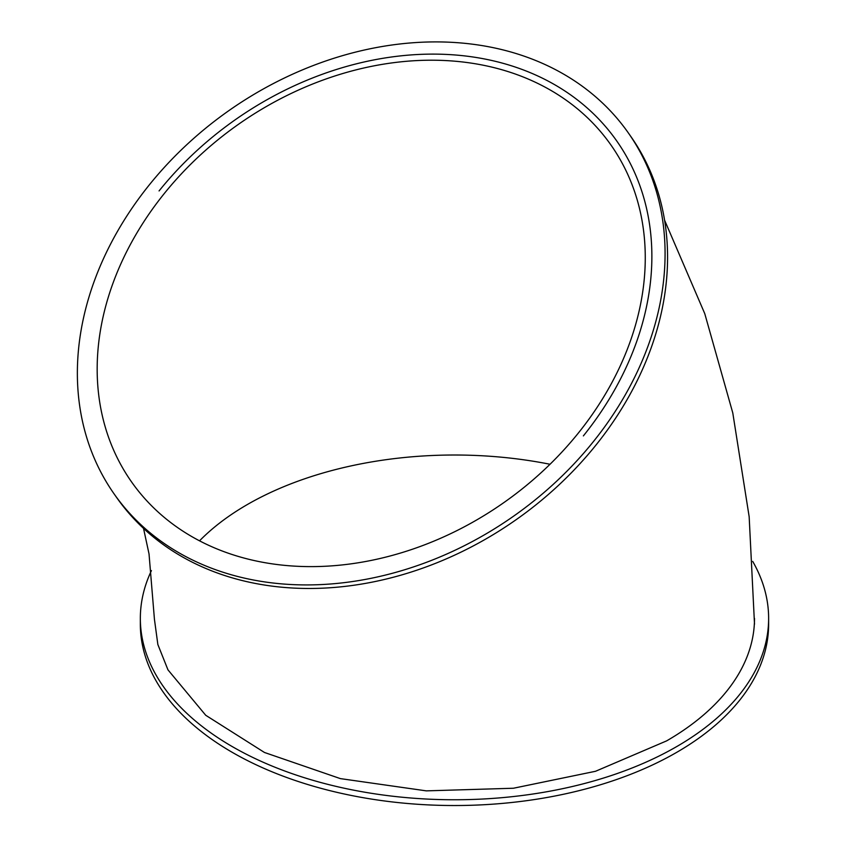 <?xml version="1.0" encoding="UTF-8"?>
<svg xmlns="http://www.w3.org/2000/svg" width="847" height="847" viewBox="0 0 847 847"><rect width="100%" height="100%" fill="white"/><g stroke="black" fill="none" stroke-linecap="round" stroke-linejoin="round"><path stroke-width="1.27" d="M754.508 618.395A300.029 173.222 180 0 1 666.621 740.881L595.536 771.278L513.43 788.239L426.316 790.865L340.388 778.615L264.465 752.475L205.726 715.27L167.971 669.861L157.86 644.535L154.44 619.337L149.03 553.927L143.524 528.38M752.718 561.413A314.142 181.374 180 0 1 768.631 618.395A314.142 181.374 180 0 1 574.7 785.952A314.142 181.374 180 0 1 232.353 746.641A314.142 181.374 180 0 1 140.337 618.395A314.142 181.374 180 0 1 151.433 570.613M768.631 618.395L768.631 624.154A314.142 181.374 180 0 1 574.7 791.723A314.142 181.374 180 0 1 232.353 752.401A314.142 181.374 180 0 1 140.337 624.154L140.337 618.395M159.067 190.935A300.029 236.62 144.9 0 1 616.68 140.888A300.029 236.62 144.9 0 1 583.382 435.887A300.029 236.62 144.9 0 1 583.371 435.898M114.218 494.066L116.706 497.613A314.142 247.758 -35.1 0 0 181.343 556.278A314.142 247.758 -35.1 0 0 558.861 485.013A314.142 247.758 -35.1 0 0 630.719 136.314L628.23 132.767A314.142 247.758 144.9 0 1 556.363 481.467A314.142 247.758 144.9 0 1 178.844 552.731A314.142 247.758 144.9 0 1 114.218 494.066A314.142 247.758 144.9 0 1 228.743 110.724A314.142 247.758 144.9 0 1 628.23 132.767M191.814 536.596A292.967 231.051 144.9 0 1 131.539 481.89A292.967 231.051 144.9 0 1 238.356 124.382A292.967 231.051 144.9 0 1 610.899 144.943A292.967 231.051 144.9 0 1 543.88 470.138A292.967 231.051 144.9 0 1 191.814 536.596M550.031 464.262A292.967 169.146 0 0 0 199.532 540.831M664.588 220.199L704.778 313.686L732.782 412.923L749.161 516.723L754.508 624.154"/></g></svg>
